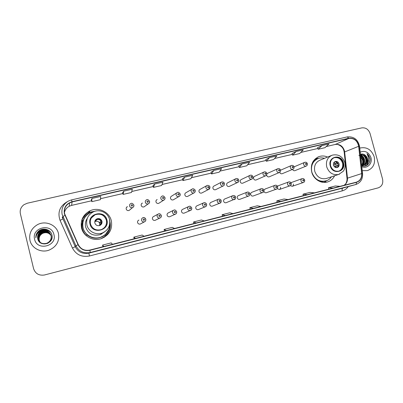 <?xml version="1.0" encoding="UTF-8"?>
<svg xmlns="http://www.w3.org/2000/svg" width="403" height="403" viewBox="0 0 403 403"><rect width="100%" height="100%" fill="white"/><g stroke="black" fill="none" stroke-linecap="round" stroke-linejoin="round"><path stroke-width="0.6" d="M327.599 157.059C324.722 155.805 321.861 155.654 319.015 156.606C312.783 159.457 310.355 164.61 311.731 172.056C313.489 179.204 321.141 183.995 327.463 181.985C330.667 180.992 333.034 178.927 334.571 175.799M81.547 228.012C83.376 236.314 93.103 241.528 101.213 238.662C109.304 235.206 112.679 229.242 111.339 220.768C109.394 211.877 98.367 206.684 89.97 210.834C83.058 214.618 80.252 220.345 81.547 228.012M104.241 237.302L108.11 232.944M138.209 220.496L138.909 220.083C137.836 220.562 137.393 221.388 137.579 222.552C138.053 223.816 138.949 224.305 140.269 224.028L140.874 223.71M157.946 214.195L153.765 216.426C152.697 216.9 152.263 217.716 152.45 218.874C152.918 220.129 153.805 220.617 155.1 220.345L155.583 220.114M173.411 210.351L168.399 212.824C167.346 213.288 166.913 214.099 167.104 215.252C167.567 216.492 168.439 216.98 169.713 216.718L170.111 216.542M188.614 206.583L182.821 209.273C181.778 209.731 181.35 210.532 181.541 211.686C182 212.91 182.861 213.399 184.116 213.147L184.443 213.006M203.575 202.89L197.037 205.777C196.004 206.225 195.581 207.021 195.772 208.165C196.231 209.384 197.072 209.867 198.311 209.625L198.588 209.51M218.295 199.263L211.046 202.326C210.023 202.769 209.61 203.56 209.802 204.699C210.25 205.903 211.086 206.386 212.3 206.15L212.542 206.054M232.783 195.697L224.859 198.926C223.846 199.364 223.438 200.15 223.63 201.283C224.078 202.477 224.899 202.956 226.093 202.729L226.3 202.649M247.054 192.186L238.47 195.576C237.473 196.004 237.07 196.785 237.261 197.913C237.705 199.097 238.516 199.576 239.694 199.354L239.876 199.284M261.104 188.73L251.895 192.271C250.908 192.694 250.51 193.47 250.701 194.594C251.145 195.762 251.94 196.241 253.104 196.024L253.26 195.969M263.91 191.062L263.96 191.314C264.393 192.478 265.184 192.951 266.328 192.74L266.469 192.694M277.244 188.604L279.365 189.506C280.342 189.098 280.735 188.337 280.538 187.219M290.311 185.667L292.23 186.312C293.193 185.909 293.575 185.153 293.379 184.045M176.695 192.926L171.713 196.075C170.731 196.553 170.333 197.339 170.524 198.442C171.013 199.717 171.91 200.195 173.214 199.883L173.799 199.535M191.818 189.279L186.05 192.659C185.068 193.133 184.675 193.914 184.866 195.012C185.35 196.271 186.231 196.75 187.511 196.447L188.01 196.175M206.689 185.707L200.175 189.299C199.203 189.758 198.815 190.538 199.006 191.632C199.48 192.876 200.351 193.354 201.611 193.067L202.039 192.841M221.328 182.206L214.094 185.979C213.132 186.438 212.749 187.209 212.94 188.297C213.414 189.531 214.265 190.009 215.504 189.727L215.877 189.546M156.429 200.054L157.17 199.54C156.183 200.024 155.78 200.82 155.971 201.918C156.465 203.213 157.377 203.691 158.706 203.364L159.397 202.921M126.527 207.439L127.429 206.623C126.431 207.132 126.023 207.933 126.21 209.036C126.723 210.361 127.67 210.84 129.046 210.482L130.028 209.676M141.534 203.737L142.41 203.057C141.418 203.55 141.01 204.351 141.201 205.449C141.705 206.759 142.632 207.238 143.987 206.895L144.803 206.311M235.74 178.766L227.821 182.715C226.869 183.158 226.486 183.924 226.677 185.012C227.146 186.236 227.987 186.71 229.206 186.438L229.529 186.287M249.931 175.386L241.352 179.491C240.41 179.929 240.032 180.69 240.223 181.773C240.687 182.987 241.518 183.461 242.712 183.199L242.999 183.068M263.905 172.061L254.696 176.312C253.759 176.746 253.386 177.501 253.578 178.579C254.036 179.778 254.857 180.252 256.036 180L256.288 179.884M266.685 174.811L266.751 175.431C267.204 176.62 268.01 177.088 269.174 176.841L269.395 176.746M279.732 172.303L279.742 172.328C280.191 173.502 280.987 173.97 282.13 173.733L282.332 173.648M292.588 169.381C293.067 170.469 293.837 170.897 294.91 170.665L295.092 170.59M84.02 233.272L82.111 229.02C81.471 226.31 81.663 223.65 82.68 221.046M265.134 189.017L263.93 190.392M278.186 185.803L277.481 186.236M291.057 182.635L302.028 178.675M277.667 168.786L267.602 173.295L266.892 174.031M291.228 165.568L280.564 170.212M85.597 214.92L81.985 219.529M29.978 240.42C31.671 248.319 41.207 253.134 49.035 250.132C56.516 246.767 59.659 241.221 58.46 233.498C56.652 224.909 45.564 220.179 37.479 224.662C31.323 228.345 28.82 233.599 29.978 240.42C31.671 248.319 41.207 253.134 49.035 250.132C56.516 246.767 59.659 241.221 58.46 233.498C56.652 224.909 45.564 220.179 37.479 224.662C31.323 228.345 28.82 233.599 29.978 240.42M362.257 170.66L367.46 170.625C373.238 168.258 375.48 163.638 374.191 156.762C371.445 149.594 366.725 146.682 360.02 148.032L359.758 148.123L360.02 148.032C366.725 146.682 371.445 149.594 374.191 156.762C375.48 163.638 373.238 168.258 367.46 170.625L362.257 170.66M64.611 213.696C63.78 209.001 65.452 205.389 69.623 202.865L72.112 201.943L348.857 138.441C354.101 138.007 357.37 140.627 358.665 146.304L361.682 173.582C361.884 177.955 360.126 180.811 356.403 182.156L89.824 250.072C84.605 251.009 80.756 249.2 78.278 244.641L64.611 213.696M64.364 213.751L78.046 244.742C80.585 249.417 84.529 251.271 89.879 250.308L356.353 182.388C360.237 181.048 362.075 178.106 361.869 173.572L358.856 146.294C357.526 140.481 354.172 137.791 348.802 138.234L72.051 201.712C66.102 203.686 63.538 207.701 64.364 213.751M317.564 147.624L322.042 145.564L318.148 149.256L317.564 147.624M296.124 151.523L292.613 155.165L299.651 153.538L303.268 149.881L296.124 151.523L292.039 153.523M269.466 157.654L266.358 161.245L273.592 159.568L276.811 155.966L269.466 157.654L265.794 159.573M242.027 163.966L239.352 167.497L246.792 165.774L249.588 162.228L242.027 163.966L238.798 165.799M91.909 198.493L91.829 201.656L100.458 199.656L100.705 196.473L91.909 198.493L91.345 199.797M122.623 192.574L123.792 191.163L123.127 194.407L122.623 192.574M152.964 185.576L154.702 184.055L153.483 187.38L152.964 185.576M184.68 177.159L182.952 180.559L190.836 178.731L192.705 175.31L184.68 177.159L182.418 178.796M213.776 170.464L211.56 173.935L219.217 172.162L221.564 168.676L213.776 170.464L211.016 172.202M370.065 133.534C368.508 129.328 365.743 127.449 361.768 127.887L27.339 203.213L24.044 204.643C20.901 207.006 19.676 210.049 20.377 213.771L33.595 268.665C35.338 273.642 38.94 275.758 44.401 275.007L378.19 187.863C381.913 186.423 383.369 183.491 382.558 179.063L370.065 133.534M288.951 201.712L281.616 203.591M315.342 194.956L308.214 196.78M340.998 188.387L334.067 190.161M205.011 223.207L197.012 225.252M175.34 230.803L167.089 232.914M144.737 238.636L136.234 240.813M113.188 246.717L104.407 248.963M261.789 208.668L254.238 210.603M233.826 215.827L226.053 217.816M318.148 149.256L324.994 147.669L328.989 143.967L322.042 145.564M153.483 187.38L161.608 185.496L162.968 182.151L154.702 184.055M123.127 194.407L131.494 192.468L132.315 189.203L123.792 191.163M211.56 173.935L211.016 172.192M182.952 180.559L182.418 178.786M91.829 201.656L91.34 199.787M239.352 167.497L238.793 165.789M266.358 161.245L265.789 159.563M292.613 155.165L292.034 153.513M232.994 213.6L229.77 212.779L222.124 214.723L222.446 216.285M225.232 215.575L222.124 214.723M204.225 220.925L201.435 219.973L193.561 221.972L193.898 223.559M196.231 222.965L193.561 221.972M174.58 228.481L172.252 227.383L164.142 229.443L164.495 231.05M166.338 230.581L164.142 229.443M144.022 236.264L142.188 235.02L133.831 237.14L134.199 238.767M135.524 238.43L133.831 237.14M112.502 244.294L111.198 242.888L102.579 245.074L102.961 246.727M103.737 246.53L102.579 245.074M260.927 206.482L257.29 205.792L249.865 207.676L250.172 209.222M253.391 208.401L249.865 207.676M288.059 199.571L284.039 199.001L276.821 200.835L277.118 202.356M280.735 201.435L276.821 200.835M314.426 192.851L310.043 192.397L303.021 194.181L303.308 195.687M307.308 194.664L303.021 194.181M340.056 186.322L335.331 185.974L328.505 187.712L328.777 189.198M333.135 188.085L328.505 187.712M51.116 235.69C49.03 232.808 46.254 232.017 42.778 233.317C39.922 234.909 38.753 237.256 39.272 240.359L40.204 242.399M40.149 242.359L39.177 240.259C38.683 237.135 39.862 234.788 42.718 233.216C46.229 231.911 49.025 232.727 51.11 235.659M40.164 242.369L39.272 240.359L38.552 240.526M40.088 242.314L39.066 240.143C38.572 237.004 39.761 234.647 42.627 233.07C46.189 231.75 49.01 232.591 51.095 235.589M40.104 242.324L39.096 240.168C38.602 237.035 39.786 234.682 42.647 233.105C46.199 231.79 49.015 232.627 51.1 235.609M40.028 242.263L38.955 240.027C38.461 236.873 39.655 234.506 42.532 232.924C46.149 231.589 48.995 232.455 51.08 235.518C51.634 239.05 50.249 241.619 46.939 243.236C42.441 244.435 39.403 242.964 37.832 238.828C37.313 235.528 38.562 233.05 41.585 231.398C46.254 229.922 49.438 231.347 51.141 235.669C51.685 239.175 50.31 241.735 47.015 243.341C44.144 244.329 41.65 243.83 39.534 241.83M40.043 242.279L38.985 240.052C38.487 236.904 39.68 234.541 42.557 232.959C46.159 231.629 49 232.491 51.085 235.533C49.378 231.186 46.174 229.75 41.484 231.231L41.459 231.196C38.411 232.894 37.162 235.392 37.711 238.702C37.192 235.382 38.446 232.894 41.484 231.231M42.466 232.808C39.575 234.4 38.376 236.773 38.874 239.936L39.983 242.228L38.844 239.906C38.345 236.742 39.544 234.36 42.441 232.773C46.108 231.428 48.98 232.319 51.06 235.448C48.985 232.355 46.118 231.468 42.466 232.808L42.441 232.773M51.045 235.392C48.97 232.219 46.078 231.307 42.37 232.657C39.464 234.254 38.265 236.642 38.764 239.82L39.927 242.183L38.733 239.79C38.235 236.606 39.439 234.219 42.345 232.622C46.068 231.267 48.965 232.183 51.04 235.372M39.852 242.117L38.623 239.669C38.119 236.47 39.328 234.072 42.25 232.466C46.028 231.1 48.949 232.042 51.025 235.302M39.867 242.132L38.653 239.699C38.149 236.506 39.358 234.108 42.275 232.506C46.038 231.141 48.954 232.078 51.03 235.317M51.01 235.246C48.939 231.942 45.997 230.974 42.179 232.35C39.247 233.962 38.033 236.37 38.537 239.578L39.806 242.082L38.507 239.548C38.003 236.334 39.217 233.926 42.154 232.314C45.987 230.934 48.934 231.906 51 235.226M50.985 235.176C48.924 231.801 45.957 230.808 42.083 232.193C39.136 233.816 37.917 236.234 38.421 239.458L39.751 242.032L38.396 239.427C37.887 236.198 39.106 233.775 42.058 232.158C45.947 230.768 48.919 231.765 50.98 235.156M39.675 241.966L38.28 239.301C37.766 236.062 38.995 233.624 41.962 231.997C46.547 230.551 49.675 231.952 51.347 236.198M39.69 241.981L38.305 239.332C37.796 236.098 39.026 233.664 41.983 232.037C46.562 230.592 49.69 231.987 51.357 236.229M39.565 241.855L38.043 239.055C37.529 235.78 38.769 233.322 41.761 231.68C46.39 230.219 49.549 231.629 51.236 235.921C51.775 239.397 50.415 241.931 47.146 243.523M39.62 241.911L38.159 239.181C37.65 235.921 38.879 233.473 41.862 231.841C46.466 230.385 49.609 231.79 51.292 236.057M39.504 241.8L37.922 238.929C37.408 235.639 38.653 233.166 41.66 231.518C46.315 230.048 49.488 231.468 51.181 235.78C51.725 239.271 50.355 241.82 47.07 243.417C44.219 244.404 41.736 243.906 39.63 241.931L38.073 239.085C37.56 235.815 38.794 233.362 41.786 231.72C46.41 230.259 49.564 231.67 51.252 235.957C51.791 239.427 50.43 241.956 47.166 243.548M39.635 241.926L38.189 239.211C37.681 235.957 38.91 233.513 41.887 231.881C46.486 230.425 49.624 231.831 51.307 236.093M37.711 238.702C39.348 247.724 54.309 243.79 51.972 235.186C50.959 228.99 41.821 227.01 37.741 231.967C36.315 233.72 35.686 235.69 35.842 237.881C36.361 233.811 38.698 231.418 42.859 230.702C47 230.133 49.735 231.73 51.07 235.493C51.619 239.019 50.234 241.588 46.919 243.205C42.416 244.409 39.373 242.938 37.801 238.798C37.283 235.493 38.537 233.01 41.559 231.352C46.234 229.881 49.423 231.307 51.131 235.634C51.675 239.145 50.294 241.704 47 243.311C44.129 244.304 41.635 243.805 39.519 241.815L37.953 238.959C37.439 235.674 38.683 233.206 41.685 231.559C46.33 230.093 49.504 231.508 51.196 235.815C51.74 239.301 50.37 241.845 47.091 243.442L47.07 243.417M42.859 230.702L41.459 231.196M34.598 239.296C37.066 251.356 57.337 246.278 53.947 234.596C51.589 222.683 31.298 227.463 34.598 239.296M40.763 233.181L39.217 234.727M38.98 235.05L38.502 235.82M38.391 236.032L38.139 236.591M39.867 233.251L38.728 234.536M38.522 234.838L38.089 235.579M37.988 235.785L37.751 236.329M40.083 233.04L38.905 234.244M38.688 234.521L38.22 235.211M38.073 235.468L37.837 235.921M37.761 236.072L37.585 236.48M35.842 237.881C35.701 235.377 36.517 233.221 38.295 231.413M35.958 236.924C36.295 233.715 37.897 231.387 40.753 229.932L43.257 229.161M36.26 235.795C36.935 233.186 38.466 231.287 40.859 230.103C42.693 229.267 44.552 229.035 46.441 229.413M36.829 234.556C37.691 232.627 39.071 231.196 40.965 230.274C43.443 229.186 45.841 229.131 48.153 230.098M37.711 233.322L41.071 230.44C43.917 229.216 46.597 229.312 49.121 230.718M38.884 232.209L41.171 230.607C44.254 229.297 47.111 229.509 49.74 231.236M40.154 231.413L41.272 230.768C44.521 229.403 47.489 229.705 50.173 231.67M41.287 230.974L41.373 230.934C44.738 229.529 47.776 229.896 50.486 232.037M42.265 230.763C45.468 229.75 48.289 230.279 50.728 232.355M39.02 233.146L41.574 231.251L39.313 232.808M37.988 234.904L38.748 233.75M39.222 233.201L41.67 231.413L39.544 232.843M39.429 233.246L41.771 231.569M39.64 233.287L41.867 231.725M39.867 233.322L41.962 231.876M35.938 237.05C36.225 233.78 37.827 231.398 40.743 229.911L42.713 229.236M36.21 235.946C36.849 233.251 38.396 231.297 40.849 230.083L46.138 229.337M36.744 234.712C37.59 232.697 38.99 231.206 40.955 230.249C43.373 229.191 45.715 229.111 47.992 230.012M37.585 233.468L41.056 230.42C43.867 229.211 46.521 229.287 49.025 230.647M38.723 232.335L41.161 230.587C44.219 229.287 47.055 229.483 49.675 231.176M40.003 231.493L41.262 230.748C44.491 229.393 47.448 229.68 50.128 231.619M41.156 231.015L41.363 230.914C44.713 229.514 47.745 229.871 50.451 231.992M42.149 230.778C45.378 229.72 48.229 230.234 50.702 232.319M38.058 234.732L38.935 233.483M37.686 235.911L38.033 235.13M38.209 234.813L39.121 233.544M39.786 232.869L41.756 231.549M40.053 232.879L41.852 231.705M40.35 232.869L41.947 231.856M90.463 223.967C92.363 228.985 95.969 230.869 101.279 229.629C105.475 227.72 107.218 224.542 106.498 220.083C104.463 214.88 100.705 213.056 95.214 214.618C91.34 216.613 89.753 219.731 90.463 223.967M101.183 229.72C105.369 227.816 107.102 224.642 106.387 220.199C104.357 215.006 100.609 213.187 95.133 214.744L91.375 217.952M89.587 211.6L87.829 212.305M82.837 221.01L82.061 223.035M82.857 221.005C81.869 223.569 81.693 226.189 82.323 228.854C82.953 231.337 84.207 233.468 86.081 235.246M83.889 219.197C82.605 222.008 82.313 224.909 83.013 227.907C84.64 235.281 93.315 239.906 100.513 237.302L104.201 235.423M94.514 211.404L90.62 212.527C84.428 215.872 81.91 220.97 83.063 227.816C84.69 235.211 93.39 239.845 100.604 237.236C106.785 234.732 109.878 230.229 109.873 223.72M87.3 218.305C85.496 220.995 84.942 223.907 85.653 227.045C88.176 233.745 92.992 236.299 100.095 234.712L104.463 231.957M100.569 234.329L103.354 232.571M101.047 234.334L103.047 232.717M94.861 222.99C95.718 225.237 97.335 226.068 99.712 225.479C101.536 224.617 102.286 223.217 101.969 221.267C101.082 218.985 99.435 218.169 97.022 218.819C95.264 219.695 94.544 221.086 94.861 222.99M99.581 225.615C101.395 224.763 102.145 223.363 101.828 221.423C100.946 219.146 99.304 218.335 96.901 218.98L95.385 220.129M96.377 220.114L95.833 220.144M95.446 220.491L96.161 220.401M109.974 221.892C111.107 227.433 109.571 232.178 105.359 236.113L101.042 238.717M83.24 220.915L81.552 221.318L83.305 220.078C84.791 216.476 87.345 213.907 90.972 212.371M82.081 219.957L81.552 221.318M108.921 229.514L105.168 234.878C99.088 239.347 93.017 239.342 86.947 234.868L85.869 235.342M81.693 220.99C83.083 217.046 85.678 214.154 89.481 212.316L96.317 210.945M95.173 220.814L95.924 220.718M95.098 220.92L95.843 220.819M94.776 221.756L95.39 221.428C97.063 220.894 98.387 221.343 99.37 222.758L99.778 224.411L99.526 225.514M101.042 223.03L100.81 222.411L99.37 222.758L100.871 221.03L101.581 220.738M101.798 221.307L100.81 222.411M101.924 222.491L99.778 224.411M364.166 159.784L363.259 157.623M362.141 155.946L360.997 154.727M360.841 154.591L360.478 154.289M361.012 159.432L361.426 160.651L361.436 163.255M360.7 156.591L362.972 160.112C363.355 162.031 362.952 163.724 361.763 165.18M360.756 157.094L362.584 160.248C362.947 162.001 362.629 163.588 361.627 164.998M360.549 155.256C362.569 155.815 363.899 157.251 364.539 159.563C364.957 161.92 364.332 163.83 362.67 165.28M362.493 165.411L361.949 165.749L363.34 165.321M358.877 155.316C362.624 156.465 364.383 157.931 364.146 159.699C364.72 161.396 364.151 163.25 362.448 165.27M360.484 154.636C363.259 154.445 365.138 155.901 366.12 159.009C366.569 161.784 365.702 163.855 363.526 165.225M360.494 154.732C363.108 154.792 364.856 156.263 365.728 159.15C366.181 161.799 365.375 163.835 363.315 165.255M363.828 165.2L367.39 162.177L367.541 158.515L364.78 154.863C366.262 156.016 367.108 157.256 367.319 158.591C368.171 161.014 367.007 163.215 363.828 165.2L361.667 165.361M364.226 165.069L361.647 165.154M361.703 165.658C366.186 167.698 370.951 163.21 369.969 158.263L367.032 153.593L368.685 158.193L367.39 162.177M361.808 166.641C367.133 169.179 372.795 163.482 370.931 157.553C368.68 152.107 365.103 150.299 360.201 152.117M364.78 154.863C363.35 153.941 361.904 153.755 360.443 154.299M366.982 165.331L367.068 164.691M367.088 164.434L367.123 162.711M367.088 162.092L366.891 160.661M367.032 153.593C369.788 156.173 370.533 159.271 369.259 162.872M368.282 160.611C368.135 162.832 367.319 164.58 365.833 165.855M360.609 155.8C363.305 158.188 364.121 161.135 363.063 164.641M362.72 165.401L362.423 165.91M368.483 159.981C368.483 162.429 367.672 164.364 366.04 165.784M363.335 154.173C366.372 156.404 367.435 159.412 366.513 163.19M366.272 163.84L364.68 166.101M360.584 155.563C363.32 157.805 364.257 160.681 363.39 164.187M363.143 164.852L362.942 165.28M362.801 165.542L362.554 165.945M330.606 165.809C332.213 170.061 335.034 171.829 339.064 171.114C342.54 169.653 343.895 166.872 343.139 162.772C341.492 158.455 338.621 156.707 334.53 157.528C331.165 159.024 329.861 161.784 330.606 165.809M338.928 171.149C342.071 169.542 343.265 166.827 342.515 162.998C340.878 158.696 338.016 156.953 333.936 157.759M317.519 158.772C314.889 159.825 312.98 161.714 311.786 164.439M324.501 158.319C322.4 157.724 320.35 157.764 318.345 158.444C312.788 160.973 310.617 165.552 311.841 172.182C314.481 179.199 319.151 182.136 325.846 180.992C328.158 180.282 330.007 178.902 331.387 176.846M331.377 155.518L320.118 160.107C315.554 162.162 313.776 165.91 314.773 171.34C316.939 177.093 320.768 179.486 326.249 178.529L326.667 178.393M317.72 180.408C320.224 181.622 322.748 181.879 325.292 181.169L325.74 181.023M333.498 165.185C334.218 167.079 335.472 167.86 337.266 167.527C338.797 166.877 339.391 165.643 339.059 163.84C338.334 161.93 337.064 161.155 335.256 161.502C333.749 162.162 333.165 163.391 333.498 165.185M336.918 167.613C338.092 166.827 338.52 165.673 338.198 164.152C337.568 162.404 336.409 161.603 334.732 161.744M326.334 180.952L324.365 182.423M315.509 158.621L317.096 158.455M335.477 161.709L337.523 163.613L337.956 163.507L333.493 165.159M333.457 165.023L337.523 163.613M337.507 167.154L337.936 165.129L338.319 165.039M337.936 165.129L334.122 166.429M358.665 146.304L344.641 151.926L344.384 150.561C342.691 145.972 339.648 143.936 335.256 144.455L326.203 146.546M344.283 185.244C346.625 183.536 347.683 181.098 347.451 177.935L344.641 151.926L344.212 152.44L346.988 178.126M72.112 201.943L71.588 205.379L69.235 206.255C66.651 207.686 65.044 209.817 64.415 212.638M356.353 182.388C356.454 183.612 356.202 184.342 355.597 184.584L90.267 252.51C83.774 253.683 78.983 251.437 75.895 245.759L62.143 214.522C61.115 208.734 63.16 204.266 68.268 201.117L71.497 199.888L72.051 201.712M62.163 217.056L75.225 246.727C78.162 252.117 82.716 254.253 88.887 253.134L343.064 188.03M64.928 215.409L62.828 216.537L62.818 218.965L60.067 220.355C57.377 212.316 59.765 206.109 67.23 201.737M348.283 186.594C346.761 188.77 344.751 190.196 342.258 190.871L89.446 255.991L88.887 253.134L90.267 252.51L89.879 250.308M361.869 173.572L362.584 173.638C362.866 179.154 360.564 182.791 355.688 184.564L342.792 188.105C342.107 188.453 341.93 189.375 342.258 190.871M358.856 146.294L359.572 146.41L362.599 173.753M89.446 255.991C81.764 257.391 76.091 254.736 72.434 248.016L75.225 246.727L75.895 245.759L78.046 244.742M348.802 138.234L347.215 136.909C353.849 136.33 357.965 139.498 359.572 146.41L359.587 146.571M71.487 199.908L347.215 136.909M72.434 248.016L60.067 220.355M361.682 173.582L347.008 178.312C347.28 181.582 345.658 183.975 345.613 183.874L344.197 185.269M348.857 138.441L335.256 144.455L326.173 146.576M300.719 152.455L317.876 148.49L300.744 152.43M292.336 154.374L274.569 158.48M266.086 160.439L247.638 164.701M239.085 166.676L219.927 171.104M211.298 173.099L191.4 177.693M182.695 179.708L162.021 184.483M153.236 186.513L131.746 191.48M122.885 193.526L100.533 198.694L122.89 193.551M71.578 205.404L91.602 200.78L71.588 205.379L69.235 206.255L69.623 202.865M106.941 219.978C104.755 209.288 87.003 213.469 90.01 224.078C92.282 234.878 110.019 230.466 106.941 219.978M86.892 225.01C85.894 219.061 88.096 214.663 93.496 211.802C99.798 208.774 108.014 212.749 109.515 219.459C110.563 225.861 108.095 230.405 102.1 233.09C95.869 235.407 88.302 231.418 86.892 225.01M109.646 219.494C110.669 225.881 108.15 230.415 102.1 233.09L100.095 234.712M105.359 236.113L105.168 234.878C107.495 232.828 108.971 230.309 109.601 227.317M94.962 220.965C97.007 218.592 99.062 218.577 101.123 220.915M94.765 221.897L96.73 219.645C98.468 219.091 99.853 219.554 100.871 221.03M101.546 222.632L100.266 225.212M101.299 222.748C101.193 224.043 100.554 224.99 99.375 225.584M343.482 162.691C341.301 153.291 327.422 156.56 330.253 165.895C332.5 175.381 346.358 171.93 343.482 162.691M326.727 166.902C325.669 161.215 327.513 157.301 332.258 155.16C338.258 153.886 342.434 156.309 344.792 162.424C345.9 166.847 343.955 170.63 343.185 171.315L338.696 174.444C332.989 175.436 328.999 172.922 326.727 166.902M339.548 174.141L326.249 178.529M318.491 158.394C316.385 158.832 314.592 159.85 313.101 161.452M320.682 181.829L326.778 180.665M333.961 162.449L336.162 164.041M333.739 162.792L335.603 164.228M336.57 165.557L335.87 167.577M336.016 165.744L335.477 167.457M133.872 205.046C134.073 206.22 133.635 207.066 132.567 207.59C131.121 207.968 130.124 207.459 129.585 206.064C129.388 204.905 129.811 204.059 130.864 203.53C131.781 202.931 132.763 203.429 133.816 205.011C133.922 206.401 133.504 207.258 132.567 207.59L129.046 210.482M131.187 205.575C131.892 206.376 132.37 206.265 132.617 205.238C131.912 204.437 131.433 204.548 131.187 205.575M149.558 201.314C149.76 202.482 149.327 203.329 148.264 203.842C146.843 204.2 145.866 203.691 145.337 202.316C145.135 201.157 145.559 200.316 146.606 199.797C147.488 199.213 148.455 199.707 149.508 201.278C149.599 202.689 149.181 203.545 148.264 203.842L143.987 206.895M146.954 201.827C147.654 202.623 148.123 202.508 148.364 201.49C147.664 200.694 147.196 200.805 146.954 201.827M165.003 197.636C165.2 198.805 164.772 199.641 163.719 200.145C162.323 200.493 161.366 199.984 160.842 198.624C160.646 197.465 161.064 196.634 162.102 196.125C162.958 195.551 163.91 196.039 164.963 197.596C165.029 199.042 164.61 199.893 163.719 200.145L158.706 203.364M162.474 198.13C163.165 198.921 163.628 198.81 163.865 197.802C163.17 197.012 162.711 197.122 162.474 198.13M180.206 194.014C180.408 195.183 179.985 196.014 178.937 196.508C177.572 196.84 176.63 196.332 176.111 194.992C175.915 193.833 176.328 193.007 177.36 192.508C178.156 191.934 179.093 192.422 180.176 193.974C180.227 195.44 179.814 196.286 178.937 196.508L173.214 199.883M177.758 194.493C178.443 195.279 178.897 195.168 179.128 194.17C178.443 193.385 177.985 193.495 177.758 194.493M195.183 190.453C195.384 191.616 194.966 192.438 193.929 192.926C192.584 193.244 191.662 192.735 191.153 191.41C190.951 190.256 191.36 189.435 192.387 188.947C193.279 188.06 195.656 190.266 195.163 190.402C195.193 191.899 194.78 192.74 193.929 192.926L187.511 196.447M192.81 190.911C193.485 191.692 193.934 191.586 194.155 190.594C193.48 189.813 193.032 189.919 192.81 190.911M209.998 187.34L208.694 189.395C207.374 189.702 206.462 189.198 205.963 187.884C205.762 186.735 206.165 185.919 207.182 185.435C208.658 185.284 209.57 185.768 209.928 186.891C209.928 188.418 209.515 189.254 208.694 189.395L201.611 193.067M207.631 187.385C208.301 188.161 208.744 188.055 208.961 187.068C208.291 186.297 207.847 186.403 207.631 187.385M223.237 185.919C221.942 186.211 221.046 185.707 220.552 184.413C220.345 183.269 220.748 182.458 221.756 181.985C223.131 181.763 224.033 182.242 224.466 183.425C224.461 184.957 224.053 185.788 223.237 185.919L215.504 189.727M222.234 183.909C222.894 184.68 223.333 184.574 223.539 183.602C222.879 182.831 222.441 182.937 222.234 183.909M238.586 181.637L237.569 182.494C236.294 182.776 235.412 182.277 234.924 180.992C234.717 179.849 235.115 179.048 236.113 178.579C237.422 178.322 238.314 178.801 238.793 180.015C238.762 181.577 238.354 182.403 237.569 182.494L229.206 186.438M236.616 180.489C237.271 181.249 237.699 181.149 237.906 180.181C237.251 179.416 236.823 179.521 236.616 180.489M252.505 178.549L251.689 179.118C250.434 179.39 249.568 178.892 249.084 177.622C248.878 176.484 249.271 175.688 250.258 175.229C251.507 174.942 252.389 175.416 252.913 176.655C252.877 178.212 252.469 179.033 251.689 179.118L242.712 183.199M250.787 177.113C251.437 177.874 251.86 177.773 252.056 176.811C251.407 176.056 250.988 176.156 250.787 177.113M266.252 175.396L265.602 175.789C264.373 176.056 263.517 175.557 263.033 174.303C262.832 173.169 263.214 172.378 264.197 171.925C265.401 171.618 266.272 172.086 266.821 173.34C266.766 174.922 266.358 175.738 265.602 175.789L256.036 180M264.751 173.794C265.391 174.544 265.809 174.444 266 173.497C265.36 172.741 264.942 172.842 264.751 173.794M279.843 172.222L279.314 172.514C278.105 172.766 277.259 172.272 276.785 171.028C276.579 169.9 276.962 169.114 277.929 168.671C279.284 168.434 280.15 168.902 280.528 170.076C280.473 171.653 280.065 172.464 279.314 172.514L269.174 176.841M278.513 170.519C279.148 171.265 279.556 171.169 279.742 170.222C279.108 169.477 278.7 169.572 278.513 170.519M293.263 169.059L292.83 169.28C291.636 169.527 290.805 169.033 290.336 167.804C290.13 166.681 290.508 165.9 291.465 165.462C292.795 165.18 293.656 165.648 294.044 166.862C294.266 167.935 293.863 168.741 292.83 169.28L282.13 173.733M292.069 167.29C292.699 168.036 293.107 167.935 293.288 167.003C292.659 166.258 292.251 166.353 292.069 167.29M306.517 165.92L306.149 166.096C304.98 166.333 304.159 165.845 303.691 164.62C303.484 163.507 303.857 162.731 304.804 162.303C306.084 162.001 306.935 162.464 307.363 163.689C307.529 164.887 307.126 165.693 306.149 166.096L294.91 170.665M305.439 164.112C306.058 164.847 306.456 164.751 306.633 163.825C306.013 163.089 305.615 163.18 305.439 164.112M145.8 219.252C145.997 220.491 145.523 221.363 144.375 221.857C142.989 222.154 142.047 221.635 141.544 220.3C141.347 219.076 141.811 218.209 142.939 217.706C144.329 217.393 145.281 217.902 145.795 219.237M144.586 219.489C143.881 218.693 143.408 218.809 143.166 219.842C143.871 220.637 144.345 220.522 144.586 219.489M157.165 216.451C156.963 215.232 157.427 214.371 158.545 213.877C159.447 213.378 160.369 213.887 161.316 215.398C161.356 216.915 160.903 217.781 159.951 218.003C158.586 218.285 157.659 217.766 157.165 216.451M160.198 215.64C159.502 214.849 159.034 214.965 158.797 215.988C159.497 216.779 159.961 216.663 160.198 215.64M161.351 215.419C161.553 216.653 161.084 217.514 159.951 218.003L155.1 220.345M172.544 212.658C172.343 211.444 172.796 210.593 173.905 210.109C174.756 209.605 175.668 210.109 176.64 211.62C176.655 213.172 176.202 214.033 175.285 214.205C173.945 214.477 173.033 213.963 172.544 212.658M175.572 211.852C174.882 211.066 174.423 211.182 174.192 212.195C174.882 212.98 175.34 212.865 175.572 211.852M176.67 211.646C176.872 212.87 176.408 213.726 175.285 214.205L169.713 216.718M187.687 208.925C187.486 207.716 187.934 206.875 189.027 206.396C189.843 205.893 190.745 206.396 191.732 207.903C191.727 209.464 191.284 210.321 190.387 210.467C189.072 210.729 188.171 210.215 187.687 208.925M190.705 208.119C190.025 207.344 189.571 207.454 189.35 208.457C190.03 209.238 190.483 209.127 190.705 208.119M191.747 207.928C191.949 209.147 191.496 209.993 190.387 210.467L184.116 213.147M202.603 205.248C202.402 204.044 202.84 203.208 203.923 202.739C204.87 201.974 207.006 204.049 206.593 204.235C206.573 205.822 206.124 206.674 205.263 206.784C203.968 207.036 203.082 206.527 202.603 205.248M205.611 204.447C204.941 203.671 204.492 203.782 204.276 204.774C204.951 205.55 205.394 205.444 205.611 204.447M206.603 204.266C206.804 205.48 206.356 206.316 205.263 206.784L198.311 209.625M217.293 201.631C217.091 200.432 217.524 199.601 218.592 199.137C220.043 199.062 220.925 199.556 221.237 200.623C221.187 202.241 220.743 203.082 219.912 203.157C218.638 203.404 217.766 202.895 217.293 201.631M220.295 200.83C219.63 200.059 219.192 200.165 218.98 201.152C219.645 201.923 220.083 201.812 220.295 200.83M221.207 201.838L219.912 203.157L212.3 206.15M231.76 198.059C231.559 196.871 231.987 196.049 233.045 195.591C234.42 195.455 235.292 195.949 235.659 197.067C235.604 198.684 235.166 199.52 234.345 199.581C233.09 199.823 232.234 199.314 231.76 198.059M234.758 197.263C234.098 196.498 233.664 196.604 233.458 197.581C234.118 198.347 234.551 198.241 234.758 197.263M235.287 198.926L226.093 202.729M246.016 194.548C245.815 193.364 246.233 192.548 247.276 192.1C248.591 191.919 249.457 192.407 249.87 193.566C249.815 195.178 249.376 196.009 248.565 196.06C247.331 196.291 246.485 195.787 246.016 194.548M249.004 193.752C248.354 192.992 247.926 193.097 247.729 194.065C248.379 194.825 248.807 194.72 249.004 193.752M260.061 191.087C259.859 189.909 260.273 189.098 261.305 188.654C262.539 188.428 263.396 188.911 263.874 190.11C263.794 191.742 263.361 192.569 262.575 192.594C261.361 192.815 260.524 192.317 260.061 191.087M263.043 190.292C262.398 189.536 261.975 189.642 261.784 190.604C262.429 191.354 262.847 191.254 263.043 190.292M263.063 192.357L253.104 196.024M273.904 187.672C273.697 186.503 274.105 185.697 275.123 185.264C276.327 185.022 277.173 185.501 277.672 186.71C277.591 188.332 277.163 189.153 276.377 189.173C275.189 189.395 274.362 188.891 273.904 187.672M276.876 186.881C276.236 186.136 275.823 186.236 275.632 187.188C276.272 187.939 276.685 187.833 276.876 186.881M276.755 189.007L266.328 192.74M287.541 184.312C287.334 183.148 287.737 182.347 288.744 181.919C289.868 181.637 290.714 182.116 291.273 183.355C291.48 184.493 291.047 185.309 289.989 185.803C288.81 186.015 287.999 185.521 287.541 184.312M290.508 183.521C289.873 182.781 289.465 182.876 289.283 183.823C289.913 184.569 290.321 184.468 290.508 183.521M300.986 180.997C300.779 179.839 301.172 179.048 302.169 178.625C303.313 178.358 304.149 178.836 304.678 180.05C304.839 181.285 304.416 182.096 303.399 182.483C302.24 182.69 301.434 182.196 300.986 180.997M303.938 180.212C303.313 179.471 302.915 179.572 302.734 180.509C303.363 181.249 303.761 181.149 303.938 180.212M89.139 212.482L89.97 210.834M317.735 157.145L319.015 156.606M343.935 150.903L344.187 152.178M355.688 184.564L342.877 188.08M292.341 154.389L274.544 158.505M266.091 160.459L247.618 164.726M239.09 166.696L219.912 171.129M211.303 173.119L191.39 177.723M182.7 179.728L162.011 184.509M153.241 186.534L131.736 191.506M343.905 150.787C342.444 144.823 335.598 143.659 335.059 144.521M95.39 221.428L96.73 219.645L94.846 221.363M362.247 165.724L362.64 165.593M325.292 181.169L325.846 180.992M333.951 157.754L334.53 157.528M326.768 180.67L324.279 182.423M318.723 158.319L315.972 158.545M294.059 166.862L304.592 162.394M142.939 217.706C143.881 217.202 144.818 217.716 145.75 219.237C145.81 220.733 145.352 221.61 144.375 221.857L140.269 224.028M239.694 199.354L248.565 196.06M264.962 189.078L274.947 185.33M278.035 185.859L288.588 181.98M279.365 189.506L289.989 185.803M292.23 186.312L303.399 182.483"/></g></svg>
